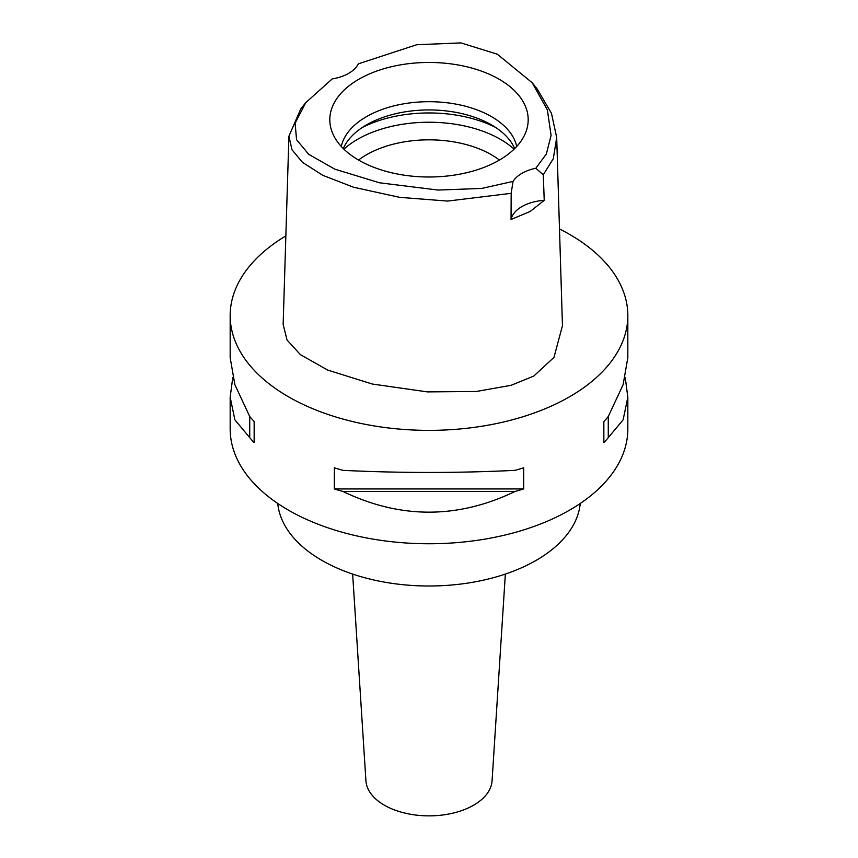 <?xml version="1.0" encoding="UTF-8"?>
<svg xmlns="http://www.w3.org/2000/svg" width="858" height="858" viewBox="0 0 858 858"><rect width="100%" height="100%" fill="white"/><g stroke="black" fill="none" stroke-linecap="round" stroke-linejoin="round"><path stroke-width="1.29" d="M332.218 78.915A37.87 21.868 0 0 0 348.659 73.348A37.87 21.868 0 0 0 358.312 63.857L416.709 44.734L460.896 42.9L497.297 54.193L532.217 82.776L547.372 109.888L551.083 135.425L546.364 153.968L535.842 168.243A37.87 21.868 0 0 0 521.879 173.359A37.87 21.868 0 0 0 513.03 181.413L481.735 188.417L438.041 190.058L379.483 182.786L334.77 169.144L308.719 154.333L296.546 139.682L295.131 123.155L305.759 102.66L332.218 78.915M499.142 160.221A99.196 57.271 0 0 0 526.394 130.577A99.196 57.271 0 0 0 475.514 69.144A99.196 57.271 0 0 0 358.859 79.236A99.196 57.271 0 0 0 331.606 130.577A99.196 57.271 0 0 0 399.935 174.485A99.196 57.271 0 0 0 499.142 160.221M513.03 181.413L511.175 193.318L447.651 201.072L399.656 197.351L353.539 187.237L322.705 175.289L302.466 162.344L291.967 149.7L288.91 136.208L300.74 108.945L305.759 102.66M511.175 193.318L511.046 219.498A37.87 21.868 180 0 1 521.879 206.596A37.87 21.868 180 0 1 544.229 200.343L543.275 174.785L535.842 168.243M544.229 200.343L530.255 211.433L511.046 219.498M532.217 82.776L537.237 89.06L551.48 113.342L556.692 137.537L553.303 158.676L543.275 174.785M288.91 136.208L283.151 324.378L287.012 339.95L300.407 354.654L327.606 370.034L372.286 384.03L427.423 391.891L476.351 391.473L511.014 385.339L533.773 376.072L553.968 357.4L562.451 325.718L556.692 137.537M559.491 228.957A198.831 114.8 180 0 1 627.831 315.572A198.831 114.8 180 0 1 569.594 396.75A198.831 114.8 180 0 1 352.906 421.632A198.831 114.8 180 0 1 230.169 315.572A198.831 114.8 180 0 1 285.864 235.896M232.786 377.423L230.169 397.211L230.169 428.957A198.831 114.8 0 0 0 352.906 535.017A198.831 114.8 0 0 0 569.594 510.135A198.831 114.8 0 0 0 627.831 428.957L627.831 397.211L625.214 377.423M603.85 442.642L603.85 421.514L603.85 442.642A198.831 114.8 180 0 0 608.268 437.644L623.123 419.819L627.831 397.211M603.85 421.514A198.831 114.8 0 0 0 608.268 416.516L623.123 384.684L627.831 357.636L627.831 315.572M230.169 315.572L230.169 357.636L234.877 384.684L249.732 416.516A198.831 114.8 0 0 0 254.15 421.514L254.15 442.642L254.15 421.514M254.15 442.642A198.831 114.8 180 0 1 249.732 437.644L234.877 419.819L230.169 397.211M334.33 488.931L334.33 467.803A198.831 114.8 0 0 0 342.996 470.356C400.332 473.144 457.668 473.144 515.004 470.356A198.831 114.8 0 0 0 523.67 467.803L523.67 488.931A198.831 114.8 180 0 1 515.004 491.484C457.668 519.047 400.332 519.047 342.996 491.484A198.831 114.8 180 0 1 334.33 488.931L523.67 488.931M277.745 503.474A151.491 87.462 0 0 0 375 580.255A151.491 87.462 0 0 0 536.121 560.381A151.491 87.462 0 0 0 580.255 503.474M352.649 574.077L365.926 780.78A63.117 36.444 0 0 0 405.931 813.341A63.117 36.444 0 0 0 473.637 805.19A63.117 36.444 0 0 0 492.074 780.78L505.351 574.077M499.442 160.049A88.374 51.019 0 0 0 366.516 154.772A88.374 51.019 0 0 0 358.558 160.049M343.897 149.153A100.997 58.312 180 0 1 357.582 139.318A100.997 58.312 180 0 1 514.103 149.153M343.286 148.552A88.374 51.019 180 0 1 366.516 124.882A88.374 51.019 180 0 1 452.563 111.787A88.374 51.019 180 0 1 514.714 148.552M516.709 146.482A88.374 51.019 0 0 0 457.754 104.472A88.374 51.019 0 0 0 366.516 116.634A88.374 51.019 0 0 0 341.291 146.482M249.732 416.516L249.732 437.644M342.996 491.484L515.004 491.484M608.268 437.644L608.268 416.516M495.656 127.456A100.997 58.312 0 0 0 362.344 127.456"/></g></svg>
